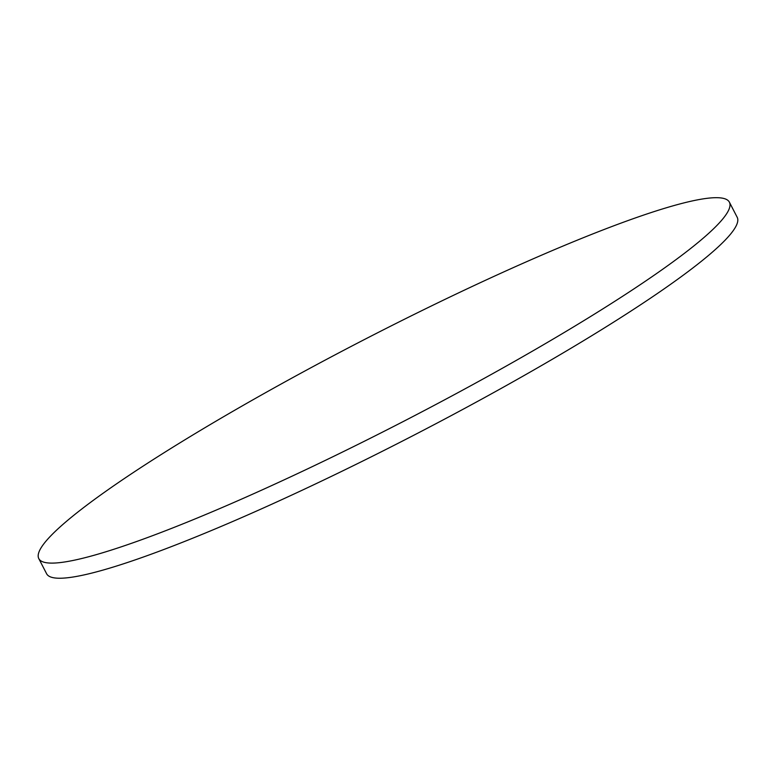 <?xml version="1.0" encoding="UTF-8"?>
<svg xmlns="http://www.w3.org/2000/svg" width="776" height="776" viewBox="0 0 776 776"><rect width="100%" height="100%" fill="white"/><g stroke="black" fill="none" stroke-linecap="round" stroke-linejoin="round"><path stroke-width="1.16" d="M729.392 202.177L737.2 217.309A388.572 45.338 152.7 0 1 412.696 435.811A388.572 45.338 152.7 0 1 46.608 573.745L38.8 558.623A388.572 45.338 152.7 0 1 41.671 546.876A388.572 45.338 152.7 0 1 398.301 322.312A388.572 45.338 152.7 0 1 729.392 202.177A388.572 45.338 152.7 0 1 404.888 420.679A388.572 45.338 152.7 0 1 38.8 558.623"/></g></svg>
